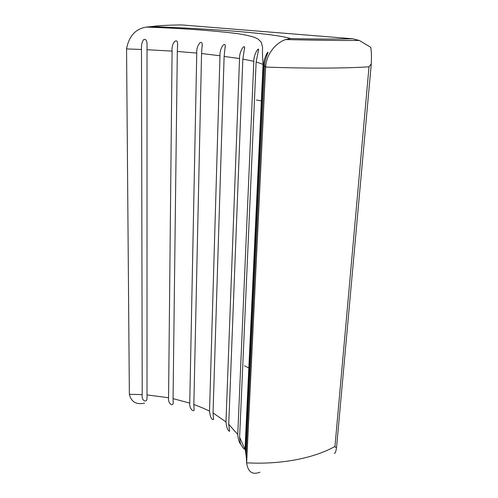 <?xml version="1.0" encoding="UTF-8"?>
<svg xmlns="http://www.w3.org/2000/svg" width="498" height="498" viewBox="0 0 498 498"><rect width="100%" height="100%" fill="white"/><g stroke="black" fill="none" stroke-linecap="round" stroke-linejoin="round"><path stroke-width="0.75" d="M144.601 403.143C136.309 404.905 131.229 401.961 129.362 394.316L126.548 48.916C128.92 36.124 135.524 28.847 146.35 27.085L151.778 26.568C157.044 25.678 167.042 25.13 181.77 24.925L352.478 38.751C336.779 39.211 316.174 39.155 290.664 38.57L285.665 39.566C277.909 41.963 266.66 51.91 265.621 67.062C306.164 68.568 345.562 68.388 369.018 66.794L371.278 63.949C371.633 57.033 371.464 51.493 370.767 47.341L359.344 40.456L352.478 38.751M334.339 453.41C335.229 453.46 335.976 451.406 336.58 447.235C335.714 447.609 335.179 447.347 334.961 446.445L369.018 66.794M334.961 446.445C314.138 458.222 280.642 464.771 246.641 462.816C247.917 471.973 252.362 475.111 259.962 472.216M246.193 456.616L245.495 451.076L263.71 64.752C263.523 59.555 267.289 51.935 268.024 52.178C268.466 52.122 264.562 59.604 264.606 65.381L265.621 67.062L246.641 462.816L246.13 454.22L246.635 459.063M239.606 437.244C240.005 441.776 240.441 444.197 240.92 444.496C239.214 442.809 238.156 439.454 237.745 434.443L253.824 61.31C253.538 55.658 257.896 47.684 258.63 49.364L256.14 61.908L239.606 437.244L245.022 449.296L263.069 64.391L256.14 61.908M228.738 424.321L229.597 431.312C227.723 430.589 226.515 427.452 225.98 421.906L239.538 58.552C239.102 52.564 243.908 44.297 244.643 47.329L242.85 59.1L228.738 424.321L237.745 434.443M225.98 421.906L213.044 412.929L213.542 419.534C211.507 419.795 210.168 416.994 209.527 411.143C205.587 409.126 200.358 406.91 193.84 404.488L194.096 410.128C193.324 412.201 189.097 408.285 189.744 403.094L173.067 398.643L173.173 403.473C172.202 406.816 167.751 402.733 168.573 397.74L147.01 394.926L147.022 398.63C146.786 403.013 141.264 401.089 142.223 394.615L129.362 394.316M168.573 397.74L172.084 51.113C171.194 42.579 177.593 37.076 177.593 43.886L177.313 51.468L196.76 53.056C196.038 45.903 201.839 38.701 202.194 44.453L201.553 53.516L219.973 55.751C219.587 48.2 224.81 41.558 225.283 45.642L224.119 56.448L213.044 412.929M173.067 398.643L177.313 51.468M189.744 403.094L196.76 53.056M193.84 404.488L201.553 53.516M209.527 411.143L219.973 55.751M246.13 454.22L264.606 65.381M126.548 48.916L141.482 49.47C141.245 45.025 141.967 41.751 143.648 39.641C145.752 38.794 146.885 40.27 147.047 44.073L147.028 49.713L172.084 51.113M256.358 100.023L261.998 100.938M147.01 394.926L147.028 49.713M142.223 394.615L141.482 49.47M371.278 63.949L336.58 447.235M244.443 365.825L249.398 368.196M245.495 451.076L245.022 449.296C243.858 449.047 242.669 447.714 241.462 445.312L240.926 444.415M239.538 58.552L224.119 56.448M253.824 61.31L242.85 59.1M263.71 64.752L263.069 64.391C262.508 57.444 262.346 51.804 262.583 47.478L261.332 42.293L258.082 39.056L254.453 37.331C249.66 35.831 243.976 34.592 237.403 33.609C212.235 30.509 181.882 28.336 146.35 27.085M290.664 38.57C274.734 33.515 215.485 28.977 151.778 26.568M173.173 403.473L173.192 401.923M177.562 46.588L177.593 43.886M194.096 410.128L194.12 409.039M202.151 46.569L202.194 44.453M213.542 419.534L213.567 418.824M225.233 47.316L225.283 45.642M229.597 431.312L229.609 430.932M244.586 48.617L244.643 47.329M258.587 50.279L258.63 49.364M267.999 52.614L268.024 52.178M359.344 40.45C340.427 40.587 315.869 40.288 285.665 39.566M147.022 398.63L147.022 395.829M147.047 48.424L147.047 44.073"/></g></svg>
